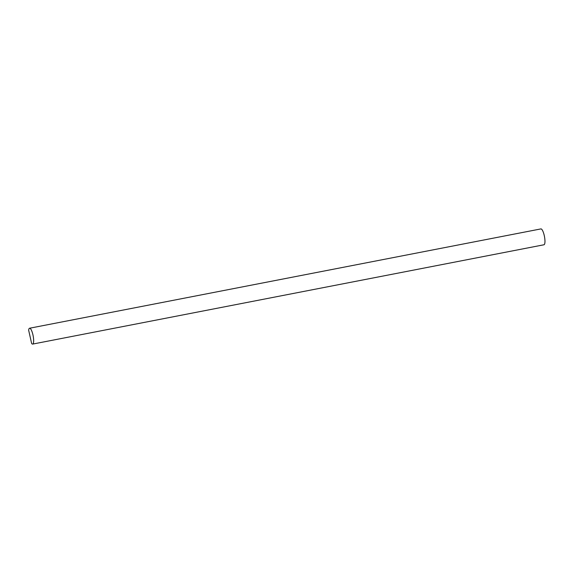 <?xml version="1.0" encoding="UTF-8"?>
<svg xmlns="http://www.w3.org/2000/svg" width="573" height="573" viewBox="0 0 573 573"><rect width="100%" height="100%" fill="white"/><g stroke="black" fill="none" stroke-linecap="round" stroke-linejoin="round"><path stroke-width="0.86" d="M29.345 328.329A8.079 2.048 -101 0 0 28.65 330.241L31.637 343.485A8.079 2.048 -101 0 0 32.654 344.087A8.079 2.048 -101 0 0 32.876 343.993A8.079 2.048 -101 0 0 33.033 335.305A8.079 2.048 -101 0 0 29.574 328.229A8.079 2.048 -101 0 0 29.345 328.329M32.654 344.087L543.97 244.771A8.079 2.048 -101 0 0 544.192 244.671A8.079 2.048 -101 0 0 544.35 235.983A8.079 2.048 -101 0 0 540.891 228.914L29.574 328.229"/></g></svg>
